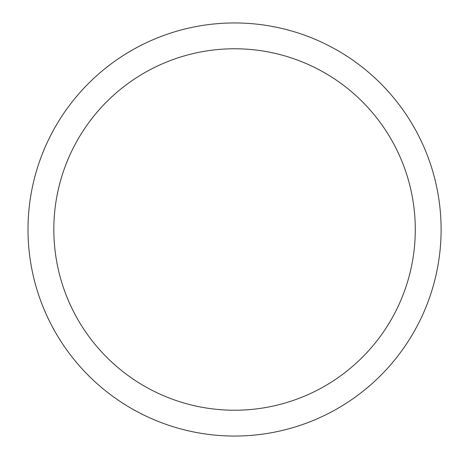 <?xml version="1.0" encoding="UTF-8"?>
<svg xmlns="http://www.w3.org/2000/svg" width="459" height="459" viewBox="0 0 459 459"><rect width="100%" height="100%" fill="white"/><g stroke="black" fill="none" stroke-linecap="round" stroke-linejoin="round"><path stroke-width="0.69" d="M234.555 436.05A206.55 206.55 0 0 1 28.005 229.5A206.55 206.55 0 0 1 234.555 22.95A206.55 206.55 0 0 1 441.105 229.5A206.55 206.55 0 0 1 234.555 436.05M234.555 48.769A180.731 180.731 0 0 1 415.286 229.5A180.731 180.731 0 0 1 234.555 410.231A180.731 180.731 0 0 1 53.823 229.5A180.731 180.731 0 0 1 234.555 48.769"/></g></svg>
